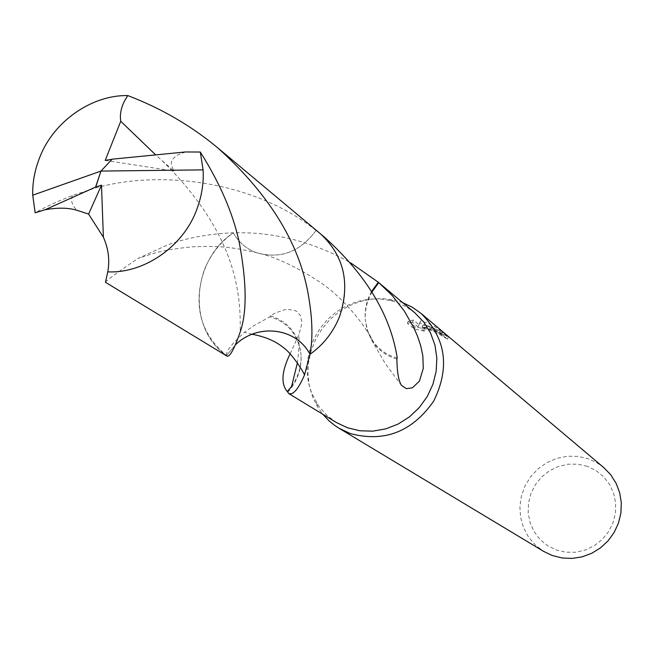 <?xml version="1.0" encoding="UTF-8"?>
<svg xmlns="http://www.w3.org/2000/svg" width="654" height="654" viewBox="0 0 654 654"><rect width="100%" height="100%" fill="white"/><g stroke="black" fill="none" stroke-linecap="round" stroke-linejoin="round"><path stroke-width="0.49" stroke-dasharray="3.27 2.45" d="M402.668 302.638L394.566 300.194L383.121 298.608L371.472 299.058L359.97 301.519L348.95 305.909L338.723 312.113L329.583 319.937L321.801 329.15L315.588 339.491L311.132 350.658L308.557 362.341L307.944 374.194L309.326 385.868L312.653 397.035L317.852 407.368L322.774 414.244M414.889 312.874L405.684 306.53L395.457 302.001L389.8 300.407L378.87 298.886L367.752 299.319L356.765 301.666L346.236 305.868L336.467 311.794L327.736 319.266L320.297 328.071L314.361 337.954L310.094 348.631L307.642 359.79L307.061 371.104L308.369 382.263L311.557 392.923L318.76 406.159L326.755 415.233L336.401 422.517M430.471 326.91L422.811 325.038L429.653 326.232L444.238 333.107L435.18 326.902L427.544 323.092L420.686 320.885L418.928 324.703L413.295 320.059L408.251 321.114L415.208 326.796L425.075 329.036L422.631 326.992L432.286 328.431L448.26 337.047C445.423 334.259 439.488 330.883 430.471 326.91M603.797 467.602L596.456 462.476L588.314 458.781L577.981 456.394L567.337 456.247L556.856 458.34L546.981 462.574L538.144 468.771L530.737 476.643L525.072 485.865L521.401 496.018L519.889 506.67L520.592 517.355L523.502 527.606L528.489 536.983L535.34 545.052L543.768 551.461M587.267 466.31L577.752 464.168L567.958 464.217L558.369 466.466L549.466 470.774L541.676 476.946L535.389 484.663L530.917 493.549L528.481 503.163L528.195 513.03L530.083 522.669L534.065 531.604L539.942 539.37L547.423 545.591L556.145 549.94L565.677 552.197L575.536 552.238L585.224 550.055L594.241 545.747L602.13 539.534L608.498 531.735L613.002 522.734L615.43 513.014L615.651 503.049L613.665 493.345L609.569 484.41L603.585 476.684L596.023 470.553L587.267 466.31M290.139 353.798L299.033 334.366L301.437 325.079L301.658 321.449L300.587 315.964L297.439 311.917L294.987 310.519L288.251 309.424L284.049 309.906L275.007 313.103L270.388 315.792L270.02 316.773L254.095 325.512L244.449 332.355C231.426 344.176 225.458 351.901 226.546 355.531L235.808 344.486M324.482 237.198L316.037 230.453C299.998 252.142 279.986 259.515 256.008 252.558C246.084 248.683 238.522 242.103 233.314 232.808C191.27 260.791 187.109 328.594 226.546 355.531L226.856 356.038M235.832 344.437L226.521 355.547C187.085 328.61 191.238 260.791 233.314 232.808L233.331 232.816C270.993 231.729 307.65 240.378 343.317 258.763L350.634 262.875M424.274 331.145L414.383 328.978L407.409 323.313L412.486 322.209L418.119 326.828L419.876 322.994L430.577 326.959L443.396 335.314L433.332 329.747L422.01 327.139C433.945 330.295 442.423 334.308 447.45 339.189L439.349 334.308C431.844 330.131 426.007 328.39 421.83 329.109L424.274 331.145L425.075 329.036M441.548 335.804L442.341 333.712M407.409 323.313L408.251 321.114M414.383 328.978L415.208 326.796M447.45 339.189L448.26 337.047M422.01 327.139L422.811 325.038M412.478 322.209L413.295 320.059M418.119 326.828L418.928 324.703M419.876 322.994L420.686 320.877M443.396 335.314L444.238 333.107M396.864 359.021C385.934 355.89 377.489 349.53 371.529 339.949L367.246 330.417L365.292 320.035L367.712 330.989L372.747 340.873C378.797 349.514 386.964 355.228 397.24 358.016M371.979 292.06C366.919 300.881 364.695 310.233 365.308 320.108L365.292 320.035M371.603 291.447C366.542 300.505 364.45 310.061 365.308 320.108M309.971 354.304C329.158 340.252 340.587 321.58 344.257 298.298C347.119 269.432 337.709 246.811 316.029 230.437L321.997 235.121M309.988 354.304C329.166 340.235 340.595 321.572 344.266 298.289C347.053 271.909 339.148 250.449 320.558 233.919M287.907 392.114C297.595 381.118 301.952 368.496 300.995 354.255L300.987 354.313C298.322 334.856 288.005 322.348 270.02 316.773M270.388 315.792C288.52 321.662 298.723 334.505 300.987 354.313M291.635 386.334C298.486 376.541 301.608 365.848 300.995 354.255M320.566 233.887L316.046 230.429C249.689 177.667 150.51 169.37 88.11 190.322L72.349 195.603C57.192 201.473 44.799 207.204 35.177 212.812M105.466 282.299C105.817 280.926 116.6 273.004 137.814 258.543L167.522 244.939C186.692 237.86 208.618 233.813 233.298 232.799C220.006 242.421 210.31 254.88 204.212 270.176C192.799 304.96 200.238 333.417 226.521 355.547M233.298 232.799C238.506 242.111 246.076 248.708 256.008 252.583C279.994 259.548 300.006 252.166 316.046 230.429M185.458 151.965L176.523 155.464L172.182 159.699L171.299 162.486L171.413 165.29L173.8 171.013L155.488 154.704M105.212 160.402L173.8 171.013M112.112 159.184L100.969 171.07M316.511 402.782L317.852 407.368M389.8 300.407L394.566 300.194M422.631 326.992L421.83 329.101M371.529 339.949L385.312 363.673L401.36 385.255M372.747 340.865C360.853 318.433 339.516 295.69 322.177 283.615C297.079 266.93 275.023 256.572 256.008 252.558C235.89 248.218 224.101 245.348 192.039 246.836C160.778 250.057 154.434 253.098 137.814 258.543M252.076 334.259L244.449 332.355M297.357 362.986C299.491 346.416 298.747 345.459 298.96 343.219L299.033 334.358M72.349 195.603C70.509 201.064 72.202 206.018 77.425 210.457M162.298 160.835C236.723 234.091 241.007 294.071 240.181 332.06"/><path stroke-width="0.98" d="M322.774 414.244L329.109 420.898L335.069 425.68L338.919 428.19L350.266 433.553C384.454 442.627 412.282 431.787 433.749 401.033C450.156 367.417 445.938 338.208 421.07 313.421L412.331 307.249L402.668 302.638M235.808 344.486C258.06 322.994 296.352 327.817 309.98 354.304L304.527 374.922C299.671 386.171 295.33 392.416 291.488 393.675L288.994 393.733L336.401 422.517L347.462 427.773L359.896 430.773L372.829 431.149L385.746 428.885L398.123 424.062L409.461 416.86L419.296 407.565L427.226 396.561L432.932 384.29L436.177 371.251L436.847 357.983L434.918 345.001L430.471 332.845L423.702 321.997L414.889 312.874L378.715 282.593L371.979 292.06M338.919 428.19L543.768 551.461L552.311 555.532L562.056 557.985L572.152 558.418L582.199 556.824L591.788 553.251L600.544 547.839L608.106 540.801L614.171 532.421L618.488 523.045L620.899 513.03L621.3 502.803L619.681 492.756L616.117 483.298L610.746 474.796L603.797 467.602L421.07 313.421M288.994 393.733L287.294 391.582C280.705 383.808 281.653 371.21 290.139 353.798M378.936 282.781L392.13 295.453L404.336 311.059L413.966 327.965L417.718 336.72L420.718 345.811L422.844 355.817L423.285 368.406L419.394 381.184L412.421 387.797L406.338 388.664L401.368 385.255C398.597 380.718 397.092 371.979 396.864 359.021L397.24 358.016C390.626 315.318 366.371 275.048 324.482 237.198L321.997 235.121M350.634 262.875L378.314 282.258L371.603 291.447M287.294 391.582L291.635 386.334L297.357 362.986M35.177 212.812L45.093 209.738C57.993 207.441 68.776 207.686 77.434 210.457L88.609 214.071L103.381 237.238C108.45 248.602 109.913 260.137 107.771 271.851L105.466 282.299L226.856 356.038C229.644 357.485 234.083 349.498 240.181 332.06C247.179 311.868 246.762 281.424 238.906 240.729C232.538 212.313 219.67 182.752 200.312 152.039L185.458 151.965L112.112 159.184L100.969 171.07L32.733 195.186L35.161 212.82M32.733 195.186C32.381 182.597 34.752 169.909 39.845 157.123C53.685 121.178 92.132 94.765 127.841 95.582C161.391 108.425 191.393 125.87 217.831 147.935C268.492 193.641 298.51 241.808 307.879 292.428C312.432 316.937 313.135 337.562 309.996 354.313C323.616 344.576 333.507 331.889 339.663 316.25C350.397 283.272 344.037 255.82 320.566 233.887L217.831 147.935M45.101 209.738L95.582 187.085L100.969 171.07L203.092 169.877L200.312 152.039M203.092 169.877C203.86 182.834 201.792 195.947 196.87 209.215C183.537 246.591 143.937 273.617 107.771 271.851M309.996 354.313C296.409 327.834 258.109 322.945 235.832 344.437M95.582 187.085L101.484 185.164L88.609 214.071M155.488 154.704L120.745 121.284C119.461 112.848 121.824 104.28 127.841 95.582M112.006 159.29L105.212 160.402L120.745 121.284M101.484 185.164L103.381 237.238M95.688 187.158L100.969 171.07M304.527 374.922C302.835 370.728 291.512 353.176 283.746 347.846C275.604 341.143 265.05 336.614 252.076 334.259"/></g></svg>
